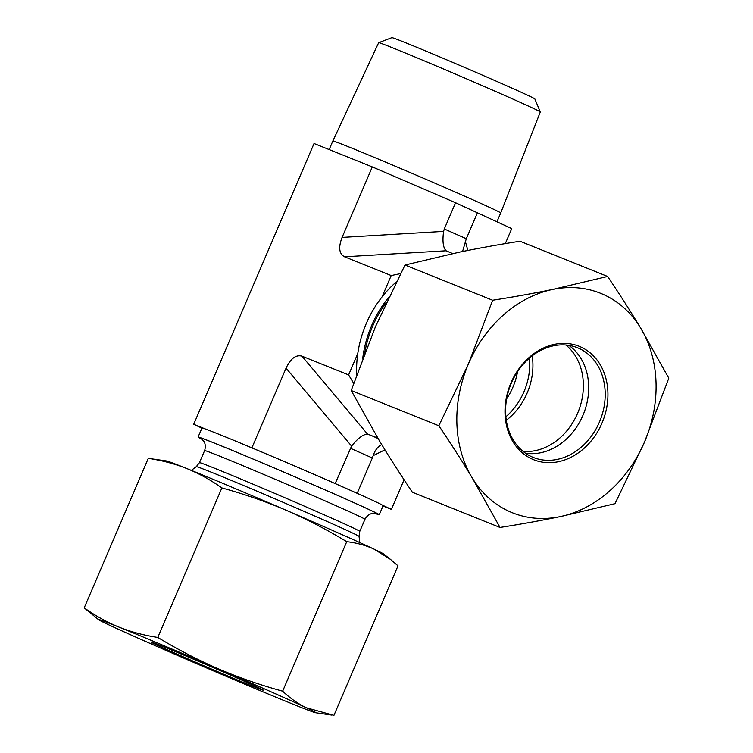 <?xml version="1.0" encoding="UTF-8"?>
<svg xmlns="http://www.w3.org/2000/svg" width="753" height="753" viewBox="0 0 753 753"><rect width="100%" height="100%" fill="white"/><g stroke="black" fill="none" stroke-linecap="round" stroke-linejoin="round"><path stroke-width="1.13" d="M201.38 664.711A61.106 0.988 -156.8 0 0 263.305 690.162A61.106 0.988 -156.8 0 0 207.536 665.2A61.106 0.988 -156.8 0 0 150.995 642.027A61.106 0.988 -156.8 0 0 201.38 664.711M98.596 619.71L84.214 607.859C95.48 615.85 107.095 622.279 119.068 627.145A118.268 1.92 -156.8 0 0 98.596 619.71A118.268 1.92 -156.8 0 0 107.924 624.444A118.268 1.92 -156.8 0 0 195.996 663.402A118.268 1.92 -156.8 0 0 295.214 705.072A118.268 1.92 -156.8 0 0 315.611 712.724A118.268 1.92 -156.8 0 0 306.367 707.773A118.268 1.92 -156.8 0 0 218.295 668.815A118.268 1.92 -156.8 0 0 119.068 627.145C131.088 631.927 143.992 635.353 157.791 637.433C177.802 649.547 197.964 660.005 218.295 668.815C238.663 677.521 260.124 684.985 282.657 691.179C290.131 698.257 298.028 703.782 306.367 707.773L333.937 715.35L398.017 565.851L390.496 559.394L374.307 549.257A118.268 1.92 23.2 0 1 383.635 554.001L390.496 559.394M346.738 541.68C326.727 529.566 306.565 519.109 286.234 510.299A118.268 1.92 23.2 0 1 374.307 549.257C365.93 545.37 356.734 542.838 346.738 541.68L282.657 691.179M286.234 510.299C265.865 501.583 244.405 494.128 221.871 487.935C210.605 479.934 198.98 473.505 187.008 468.639A118.268 1.92 23.2 0 1 286.234 510.299M187.008 468.639C174.997 463.867 162.093 460.441 148.285 458.361L166.62 460.987A118.268 1.92 23.2 0 1 187.008 468.639M148.285 458.361L84.214 607.859M221.871 487.935L157.791 637.433M540.306 111.971L534.846 98.916A77.766 1.261 -156.8 0 0 463.857 67.139A77.766 1.261 -156.8 0 0 391.908 37.65L378.684 42.695A87.932 1.421 23.2 0 1 460.045 76.044A87.932 1.421 23.2 0 1 540.306 111.971A87.932 1.421 23.2 0 1 540.306 111.99L500.717 212.967A91.32 1.478 23.2 0 0 417.36 175.628A91.32 1.478 23.2 0 0 332.845 141.018L378.665 42.714A87.932 1.421 23.2 0 1 378.684 42.695M505.31 243.614L511.748 228.601L455.546 202.745L372.302 166.912L314.048 143.503L193.7 424.287L206.247 429.332A98.558 1.6 23.2 0 1 239.407 442.66L273.245 456.864A98.558 1.6 23.2 0 1 329.513 481.092L359.548 494.373A98.558 1.6 23.2 0 1 382.656 505.272L391.4 509.386L382.995 506.007M462.568 251.502L466.314 238.72L444.298 228.978L443.611 231.387L342.088 237.411L372.302 166.912M444.298 228.978L455.546 202.745M353.675 383.315L348.611 374.909L301.972 356.16C295.948 354.503 290.639 358.503 286.055 368.151L251.954 447.706M348.611 374.909L357.788 353.505A98.558 80.242 -68.1 0 1 382.035 296.946L391.202 275.542L344.563 256.801L446.077 250.777C443.112 247.662 442.284 241.195 443.611 231.387M342.088 237.411C338.266 247.37 339.095 253.836 344.563 256.801M201.898 428.156L193.7 424.287M382.035 296.946A98.558 80.242 -68.1 0 1 396.323 281.923M391.202 275.542L400.54 273.612M356.715 374.674A98.558 80.242 -68.1 0 1 357.788 353.505M388.83 297.228A98.558 80.242 111.9 0 0 362.748 358.259M529.472 358.061A59.139 48.145 -68.1 0 1 523.975 391.748A59.139 48.145 -68.1 0 1 505.865 416.804M506.665 398.779A59.139 48.145 111.9 0 0 517.575 371.624M239.407 442.66A98.558 1.6 23.2 0 1 273.245 456.864M375.079 513.442A98.558 1.6 -156.8 0 0 379.258 514.723A98.558 1.6 -156.8 0 0 289.303 474.428A98.558 1.6 -156.8 0 0 198.077 437.069L201.964 428.015A98.558 1.6 23.2 0 1 206.247 429.332M329.513 481.092A98.558 1.6 23.2 0 1 359.548 494.373M382.656 505.272A98.558 1.6 23.2 0 1 383.136 505.668L379.258 514.723M198.077 437.069A98.558 1.6 -156.8 0 0 201.898 439.215M446.077 250.777L452.657 253.573M466.314 238.72L477.562 212.487M286.055 368.151L351.585 446.087C357.788 438.35 363.087 434.349 367.511 434.095L301.972 356.16M351.585 446.087L335.198 483.539M377.78 438.048L367.511 434.095M350.324 448.242L372.34 457.984L373.206 455.64C374.928 450.322 377.771 446.633 381.715 444.571M372.34 457.984L357.214 493.271M404.088 479.793L391.4 509.386M506.298 420.315A59.139 48.145 111.9 0 0 525.603 396.398A59.139 48.145 111.9 0 0 532.22 355.83M523.1 451.414A59.139 48.145 111.9 0 0 578.229 411.778A59.139 48.145 111.9 0 0 565.87 345.006M599.435 422.075A59.139 48.145 -68.1 0 1 533.34 457.466A59.139 48.145 -68.1 0 1 510.732 384.642A59.139 48.145 -68.1 0 1 577.457 347.735A59.139 48.145 -68.1 0 1 599.435 422.075M601.967 423.158A61.106 49.745 111.9 0 0 554.556 344.328A61.106 49.745 111.9 0 0 512.868 441.597A61.106 49.745 111.9 0 0 601.967 423.158M568.807 345.354A59.139 48.145 -68.1 0 1 582.907 415.44A59.139 48.145 -68.1 0 1 525.462 453.202M472.084 477.675A118.268 96.29 111.9 0 0 560.157 516.633A118.268 96.29 111.9 0 0 644.53 441.983A118.268 96.29 111.9 0 0 640.841 328.374A118.268 96.29 111.9 0 0 552.768 289.416A118.268 96.29 111.9 0 0 468.385 364.066A118.268 96.29 111.9 0 0 472.084 477.675C462.088 461.09 451.009 443.781 438.848 425.756L468.385 364.066L492.641 300.249C513.96 296.898 534.009 293.284 552.768 289.416L607.615 276.455C619.766 294.479 630.845 311.789 640.841 328.374L668.786 378.166L644.53 441.983L614.994 503.682L560.157 516.633C541.388 520.502 521.349 524.116 500.03 527.467L472.084 477.675M607.615 276.455L519.965 241.224C498.646 244.584 478.597 248.198 459.838 252.067L404.992 265.018L375.455 326.717L351.199 390.525L379.145 440.326C389.15 456.911 400.219 474.221 412.38 492.246L500.03 527.467M351.199 390.525L438.848 425.756M404.992 265.018L492.641 300.249M364.734 353.063A97.081 79.037 -68.1 0 1 386.449 302.254M199.441 462.662A87.226 1.412 23.2 0 1 280.172 495.719A87.226 1.412 23.2 0 1 359.783 531.383L359.059 536.418A88.543 1.44 23.2 0 0 278.243 500.227A88.543 1.44 23.2 0 0 196.298 466.653L199.441 462.662L204.618 450.595A87.226 1.412 23.2 0 1 285.34 483.652A87.226 1.412 23.2 0 1 364.96 519.316C368.452 513.141 373.187 513.386 372.923 513.424L375.945 513.602M201.503 438.914A97.081 1.572 23.2 0 1 289.293 474.446A97.081 1.572 23.2 0 1 375.559 513.518M467.877 250.429L465.222 240.951M378.081 438.538L368.706 434.396M384.952 449.842L373.206 455.64M315.611 712.724L331.612 715.039M496.999 221.646L500.717 212.967M329.174 149.583L332.845 141.018M204.618 450.595C206.68 443.809 203.235 440.543 203.385 440.759L201.192 438.707M359.783 531.383L364.96 519.316M196.298 466.653L191.318 470.38M359.059 536.418L359.802 542.593"/></g></svg>
